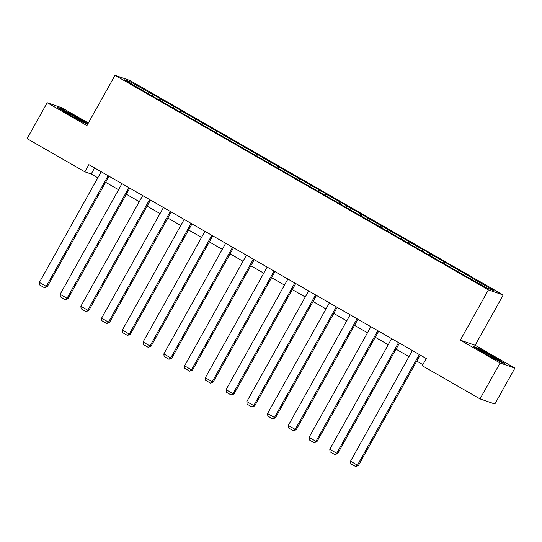 <?xml version="1.0" encoding="UTF-8"?>
<svg xmlns="http://www.w3.org/2000/svg" width="542" height="542" viewBox="0 0 542 542"><rect width="100%" height="100%" fill="white"/><g stroke="black" fill="none" stroke-linecap="round" stroke-linejoin="round"><path stroke-width="0.81" d="M88.366 123.007L61.984 107.851L47.168 102.736L27.1 138.644L84.837 171.821L91.198 174.016L97.811 177.817M503.233 294.997L129.836 80.426L115.019 75.318L488.417 289.882L503.233 294.997L475.138 345.268L460.321 340.152L500.083 363.004L514.9 368.113L475.138 345.268M514.9 368.113L494.832 404.02L480.016 398.905L500.083 363.004M152.166 95.981L153.21 94.843L154.531 95.297L153.792 96.632M130.94 83.482L130.805 81.971L153.21 94.843M159.26 99.755L160.127 98.813L161.448 99.274L154.531 95.297M160.127 98.813L175.276 107.221L174.538 108.549M180.005 111.672L180.872 110.737L182.193 111.191L175.276 107.221M180.872 110.737L196.021 119.138L195.276 120.473M200.75 123.596L201.61 122.655L202.938 123.115L196.021 119.138M201.61 122.655L216.766 131.062L216.021 132.39M221.495 135.514L222.355 134.579L223.683 135.033L216.766 131.062M222.355 134.579L237.511 142.98L236.766 144.314M242.24 147.438L243.101 146.496L244.428 146.957L237.511 142.98M243.101 146.496L258.256 154.904L257.511 156.231M262.985 159.355L263.846 158.42L265.167 158.874L258.256 154.904M263.846 158.42L279.001 166.821L278.256 168.155M283.73 171.279L284.591 170.337L285.912 170.798L279.001 166.821M284.591 170.337L299.746 178.745L299.001 180.073M304.469 183.196L305.336 182.261L306.657 182.715L299.746 178.745M305.336 182.261L320.491 190.662L319.746 191.997M325.214 195.12L326.081 194.178L327.402 194.639L320.491 190.662M326.081 194.178L341.23 202.586L340.491 203.914M345.959 207.037L346.826 206.102L348.147 206.556L341.23 202.586M346.826 206.102L361.975 214.503L361.229 215.838M366.704 218.961L367.571 218.019L368.892 218.48L361.975 214.503M367.571 218.019L382.72 226.427L381.974 227.755M387.449 230.878L388.309 229.943L389.637 230.397L382.72 226.427M388.309 229.943L403.465 238.345L402.72 239.679M408.194 242.802L409.054 241.861L410.382 242.321L403.465 238.345M409.054 241.861L424.21 250.268L423.465 251.596M428.939 254.72L429.799 253.785L431.127 254.239L424.21 250.268M429.799 253.785L444.955 262.186L444.21 263.52M449.684 266.644L450.544 265.702L451.865 266.163L444.955 262.186M450.544 265.702L465.7 274.11L464.955 275.438M470.422 278.561L471.289 277.626L472.61 278.08L465.7 274.11M471.289 277.626L493.694 290.498L487.448 288.344L463.722 275.011L256.278 155.811L145.642 92.235L124.565 79.816L130.805 81.971M480.016 398.905L422.279 365.728L426.29 358.547L88.854 164.639L84.837 171.821M172.912 107.899L173.955 106.76M193.65 119.823L194.7 118.684M214.395 131.74L215.445 130.602M235.14 143.664L236.19 142.526M255.885 155.581L256.935 154.443M276.63 167.498L277.673 166.367M297.375 179.422L298.418 178.284M318.12 191.34L319.163 190.208M338.865 203.264L339.909 202.125M359.603 215.181L360.654 214.049M380.349 227.105L381.399 225.967M401.094 239.022L402.144 237.891M421.839 250.946L422.889 249.808M442.584 262.863L443.627 261.732M463.329 274.787L464.372 273.649M47.168 102.736L86.93 125.588L115.019 75.318M460.321 340.152L488.417 289.882M105.615 182.302L118.556 189.741M126.361 194.226L139.301 201.658M147.106 206.143L160.046 213.582M167.851 218.067L180.791 225.499M188.596 229.984L201.536 237.423M209.341 241.908L222.274 249.34M230.086 253.825L243.019 261.264M250.831 265.749L263.764 273.182M271.576 277.667L284.509 285.099M292.314 289.591L305.254 297.023M313.059 301.508L325.999 308.94M333.804 313.432L346.745 320.864M354.549 325.349L367.49 332.781M375.294 337.273L388.235 344.705M396.039 349.19L408.973 356.622M416.784 361.108L422.896 364.624M94.593 167.939L91.198 174.016M473.62 346.602L484.765 353.506L500.313 361.934L504.717 363.458L493.572 356.548L478.024 348.12L473.62 346.602M87.872 123.894L77.303 117.343L61.754 108.915L57.35 107.397L68.495 114.301L84.044 122.736L87.797 124.03M477.82 348.486L478.024 348.12M61.551 109.281L61.754 108.915M419.284 354.522L357.442 465.172L358.431 465.517L420.179 355.037M412.374 350.552L350.532 461.201L357.442 465.172L355.66 466.547L350.823 463.769L350.532 461.201M358.431 465.517L355.66 466.547M398.539 342.605L336.697 453.254L337.686 453.593L399.434 343.113M391.629 338.628L329.787 449.277L336.697 453.254L334.915 454.63L330.078 451.845L329.787 449.277M337.686 453.593L334.915 454.63M377.794 330.681L315.959 441.33L316.941 441.676L378.689 331.196M370.884 326.711L309.042 437.36L315.959 441.33L314.17 442.706L309.333 439.928L309.042 437.36M316.941 441.676L314.17 442.706M495.788 359.481A10.704 0.495 29.2 0 0 498.301 360.559A10.704 0.495 29.2 0 0 493.105 357.09A10.704 0.495 29.2 0 0 482.509 351.284A10.704 0.495 29.2 0 0 479.67 350.146A10.704 0.495 29.2 0 0 486.066 354.211M475.212 347.585L478.207 348.621L493.274 356.785L503.172 362.923M79.518 120.277A10.704 0.495 29.2 0 0 82.038 121.354A10.704 0.495 29.2 0 0 76.842 117.885A10.704 0.495 29.2 0 0 66.239 112.079A10.704 0.495 29.2 0 0 63.407 110.941A10.704 0.495 29.2 0 0 69.796 115.006M58.943 108.38L61.944 109.416L77.005 117.58L86.903 123.718M357.056 318.764L295.214 429.413L296.203 429.752L357.944 319.272M350.139 314.787L288.297 425.443L295.214 429.413L293.425 430.788L288.588 428.004L288.297 425.443M296.203 429.752L293.425 430.788M336.311 306.84L274.469 417.496L275.458 417.835L337.199 307.355M329.394 302.87L267.552 413.519L274.469 417.496L272.68 418.864L267.843 416.087L267.552 413.519M275.458 417.835L272.68 418.864M315.566 294.923L253.724 405.572L254.713 405.911L316.453 295.431M308.649 290.946L246.806 401.602L253.724 405.572L251.942 406.947L247.098 404.163L246.806 401.602M254.713 405.911L251.942 406.947M294.821 282.999L232.979 393.655L233.968 393.993L295.715 283.513M287.904 279.028L226.061 389.678L232.979 393.655L231.197 395.023L226.353 392.245L226.061 389.678M233.968 393.993L231.197 395.023M274.076 271.081L212.234 381.731L213.223 382.069L274.97 271.589M267.159 267.104L205.323 377.76L212.234 381.731L210.452 383.106L205.608 380.321L205.323 377.76M213.223 382.069L210.452 383.106M253.331 259.157L191.489 369.813L192.478 370.152L254.225 259.672M246.42 255.187L184.578 365.836L191.489 369.813L189.707 371.182L184.869 368.404L184.578 365.836M192.478 370.152L189.707 371.182M232.586 247.24L170.744 357.889L171.733 358.228L233.48 247.748M225.675 243.263L163.833 353.919L170.744 357.889L168.962 359.265L164.124 356.48L163.833 353.919M171.733 358.228L168.962 359.265M211.841 235.316L150.005 345.972L150.988 346.311L212.735 235.831M204.93 231.346L143.088 341.995L150.005 345.972L148.217 347.341L143.379 344.563L143.088 341.995M150.988 346.311L148.217 347.341M191.102 223.399L129.26 334.048L130.243 334.387L191.99 223.907M184.185 219.422L122.343 330.078L129.26 334.048L127.472 335.423L122.634 332.639L122.343 330.078M130.243 334.387L127.472 335.423M170.357 211.475L108.515 322.131L109.504 322.47L171.245 211.99M163.44 207.505L101.598 318.154L108.515 322.131L106.727 323.499L101.889 320.722L101.598 318.154M109.504 322.47L106.727 323.499M149.612 199.558L87.77 310.207L88.759 310.552L150.5 200.066M142.695 195.581L80.853 306.237L87.77 310.207L85.988 311.582L81.144 308.798L80.853 306.237M88.759 310.552L85.988 311.582M128.867 187.634L67.025 298.29L68.014 298.628L129.762 188.149M121.95 183.663L60.108 294.313L67.025 298.29L65.243 299.658L60.399 296.88L60.108 294.313M68.014 298.628L65.243 299.658M108.122 175.716L46.28 286.366L47.269 286.711L109.017 176.225M101.205 171.739L39.37 282.396L46.28 286.366L44.498 287.741L39.654 284.957L39.37 282.396M47.269 286.711L44.498 287.741"/></g></svg>
